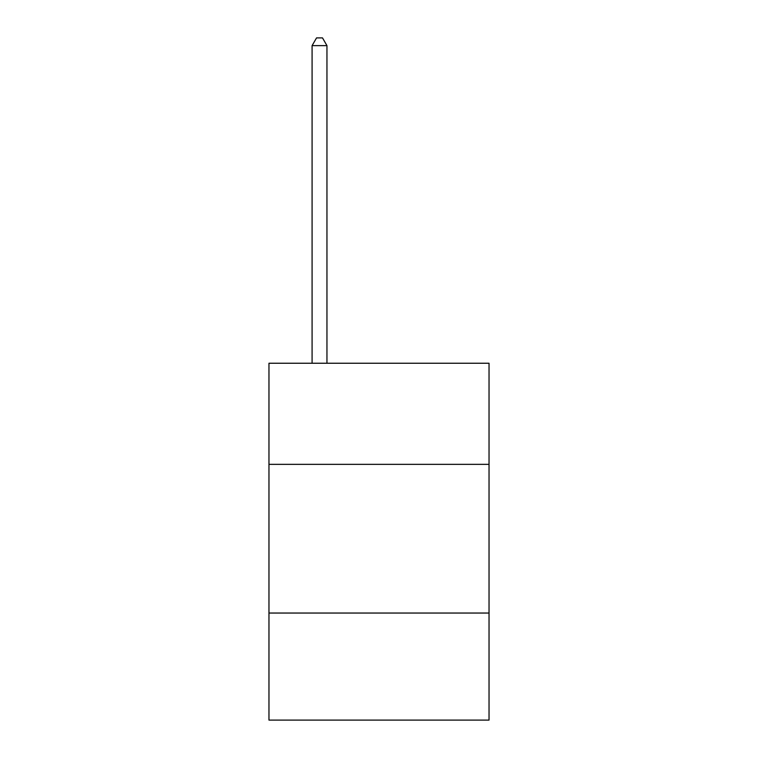 <?xml version="1.0" encoding="UTF-8"?>
<svg xmlns="http://www.w3.org/2000/svg" width="758" height="758" viewBox="0 0 758 758"><rect width="100%" height="100%" fill="white"/><g stroke="black" fill="none" stroke-linecap="round" stroke-linejoin="round"><path stroke-width="1.14" d="M489.033 464.351L489.033 363.243L268.967 363.243L268.967 464.351L489.033 464.351L489.033 720.1L268.967 720.1L268.967 464.351M489.033 613.042L268.967 613.042M326.954 363.243L326.954 45.632L312.088 45.632L312.088 363.243M312.088 45.632L316.55 37.9L322.501 37.9L326.954 45.632"/></g></svg>
